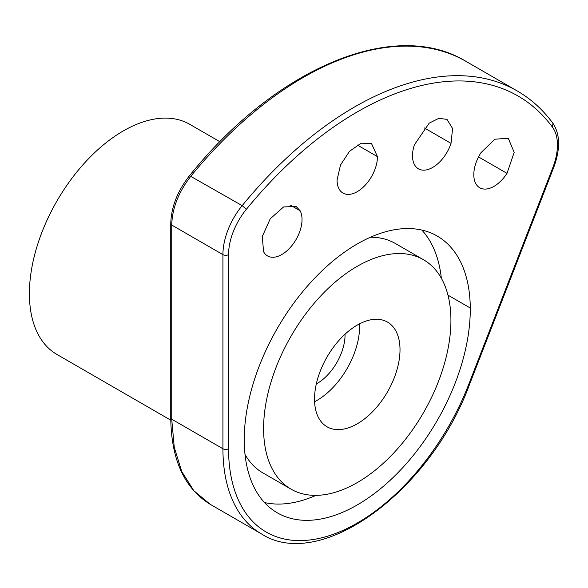 <?xml version="1.0" encoding="UTF-8"?>
<svg xmlns="http://www.w3.org/2000/svg" width="588" height="588" viewBox="0 0 588 588"><rect width="100%" height="100%" fill="white"/><g stroke="black" fill="none" stroke-linecap="round" stroke-linejoin="round"><path stroke-width="0.88" d="M190.968 176.069A325.495 187.925 -60 0 1 465.931 61.328A325.495 187.925 -60 0 1 465.99 61.365L517.19 90.927A325.495 187.925 120 0 0 242.168 205.631L189.549 175.672C276.154 67.738 394.644 17.868 465.931 61.328M469.628 384.199L468.776 384.258L552.779 167.749A49.157 28.378 120 0 0 552.536 127.273A321.511 185.624 120 0 0 246.365 209.306L242.168 205.631A53.14 30.679 120 0 0 222.925 254.626L222.925 448.747A185.999 107.383 120 0 0 261.447 533.897C320.497 572.227 430.629 491.09 469.628 384.199L553.675 167.565A3.984 0.845 -158.8 0 1 552.779 167.749M414.393 144.81L429.189 123.157L438.766 118.35L446.976 119.357L452.584 128.544L451.018 143.347A28.562 16.493 -60 0 1 418.413 168.837A28.562 16.493 -60 0 1 414.393 144.81M481.013 152.652L494.883 139.209L508.282 138.283L514.177 152.373L507.003 173.35A28.562 16.493 -60 0 1 479.712 187.756A28.562 16.493 -60 0 1 481.013 152.652M377.459 156.636A28.562 16.493 -60 0 1 365.008 185.404A28.562 16.493 -60 0 1 342.98 193.077A28.562 16.493 -60 0 1 337.064 180.001L340.474 165.081L349.537 151.248L361.201 143.185L371.543 143.597L377.459 156.636L357.291 144.993M244.248 439.692A159.826 92.279 -60 0 1 314.014 278.852A159.826 92.279 -60 0 1 437.178 236.031A159.826 92.279 -60 0 1 470.275 308.009A159.826 92.279 -60 0 1 400.987 469.533A159.826 92.279 -60 0 1 277.352 512.861A159.826 92.279 -60 0 1 244.248 439.692M263.527 251.627L262.321 236.427L270.245 218.78L283.592 206.947L296.109 206.461L300.123 210.747A28.562 16.493 -60 0 1 293.427 243.594A28.562 16.493 -60 0 1 267.547 255.934A28.562 16.493 -60 0 1 263.527 251.627M261.447 533.897L210.247 504.335L193.893 490.767L181.736 471.525L174.254 447.358L171.725 419.193L171.725 225.064L170.748 223.712C171.226 207.027 177.495 191.012 189.549 175.672M170.77 420.177L56.918 354.446A132.859 76.705 -60 0 1 29.4 293.632A132.859 76.705 -60 0 1 123.34 130.911A132.859 76.705 -60 0 1 189.77 124.333L219.949 141.752M345.046 334.197A39.859 23.013 -60 0 1 316.866 383.663A39.859 23.013 -60 0 1 316.3 383.986M314.58 401.729A60.446 34.898 120 0 0 359.613 326.443A60.446 34.898 120 0 0 359.547 323.834M314.521 399.12A60.446 34.898 -60 0 1 340.908 338.291A60.446 34.898 -60 0 1 387.485 322.092A60.446 34.898 -60 0 1 400.009 349.764A60.446 34.898 -60 0 1 373.623 410.6A60.446 34.898 -60 0 1 327.038 426.792A60.446 34.898 -60 0 1 314.521 399.12M357.261 482.594A132.454 76.477 120 0 0 450.923 320.372A132.454 76.477 -60 0 0 450.9 317.961A132.454 76.477 120 0 0 423.492 259.734A132.454 76.477 120 0 0 291.031 336.204A132.454 76.477 120 0 0 291.031 489.157A132.454 76.477 120 0 0 357.261 482.594M291.031 489.157L262.851 472.884A132.454 76.477 -60 0 1 245.012 454.392M370.366 237.258A132.454 76.477 -60 0 1 395.305 243.461L423.492 259.734M441.331 278.227A159.826 92.279 120 0 0 421.831 230.062M264.512 502.556A159.826 92.279 120 0 0 315.969 495.361M517.19 90.927C531.03 98.938 542.937 109.721 552.926 123.282L552.536 127.273M228.563 254.626A3.984 2.301 180 0 1 222.925 254.626L171.725 225.064C172.225 208.145 178.642 191.813 190.975 176.069M246.365 209.306A49.157 28.378 120 0 0 228.563 254.619L228.563 448.747A182.015 105.083 120 0 0 324.003 537.212A182.015 105.083 120 0 0 468.776 384.258M210.247 504.335C184.36 488.356 171.196 459.522 170.755 417.833L171.725 419.193L222.925 448.747A3.984 2.301 -0 0 0 228.563 448.747M447.968 295.132L470.275 308.009M290.391 205.131L300.123 210.747M451.018 143.347L424.191 127.861M478.544 156.922L507.003 173.35M552.926 123.282C560.224 134.38 560.474 149.139 553.675 167.565M170.748 223.712L170.748 417.833"/></g></svg>
